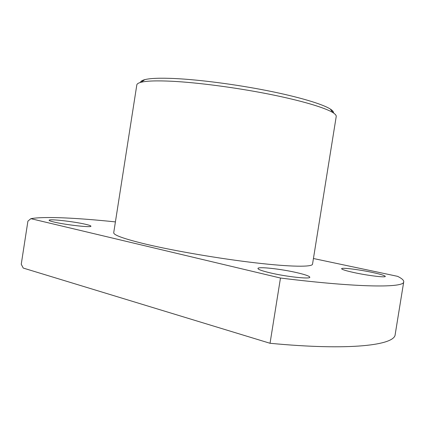 <?xml version="1.0" encoding="UTF-8"?>
<svg xmlns="http://www.w3.org/2000/svg" width="425" height="425" viewBox="0 0 425 425"><rect width="100%" height="100%" fill="white"/><g stroke="black" fill="none" stroke-linecap="round" stroke-linejoin="round"><path stroke-width="0.64" d="M140.457 82.429C140.601 81.297 142.035 80.373 144.771 79.65C150.153 78.258 160.119 77.881 174.67 78.529C199.33 79.688 235.875 84.432 267.415 90.69C298.977 96.964 322.538 104.067 330.289 109.034C332.663 110.564 333.747 111.887 333.529 113.007M171.87 81.255C156.841 80.543 146.593 80.872 141.116 82.253C138.407 82.944 136.972 83.842 136.813 84.942L113.725 232.677C113.379 235.067 124.233 238.935 146.274 244.263C174.654 250.984 220.092 258.751 255.616 262.863C291.226 266.996 312.279 267.118 312.529 264.164L336.217 116.524C336.409 115.43 335.32 114.134 332.956 112.636C325.056 107.647 300.725 100.406 267.989 93.941C235.28 87.486 197.343 82.53 171.87 81.255M269.817 272.776C285.956 276.675 310.489 279.353 309.809 277.228C309.543 276.133 305.272 274.619 296.995 272.691C281.084 268.967 257.747 266.379 257.954 268.462C258.033 269.455 261.991 270.89 269.817 272.776M353.754 272.515C367.423 275.538 385.783 277.78 385.3 276.409C384.933 275.554 380.651 274.237 372.459 272.457C358.971 269.535 341.402 267.378 341.615 268.717C341.812 269.493 345.854 270.762 353.754 272.515M54.108 222.057C65.662 224.883 91.821 227.773 90.934 226.196C90.907 225.749 89.085 225.107 85.468 224.273C74.003 221.547 48.732 218.7 49.109 220.246C49.098 220.655 50.766 221.26 54.108 222.057M313.438 258.512L397.603 276.346C401.837 278.433 403.883 280.256 403.734 281.807C404.388 287.81 360.432 287.943 280.473 278.03L30.876 218.668L27.907 221.154L21.25 264.238L23.242 268.063L270.04 343.278L280.473 278.03M115.409 221.893C77.483 217.961 44.482 216.213 30.876 218.668M270.04 343.278C350.243 350.965 395.075 345.142 395.192 334.417L403.734 281.807M144.771 79.65L141.116 82.253M330.289 109.034L332.956 112.636"/></g></svg>
